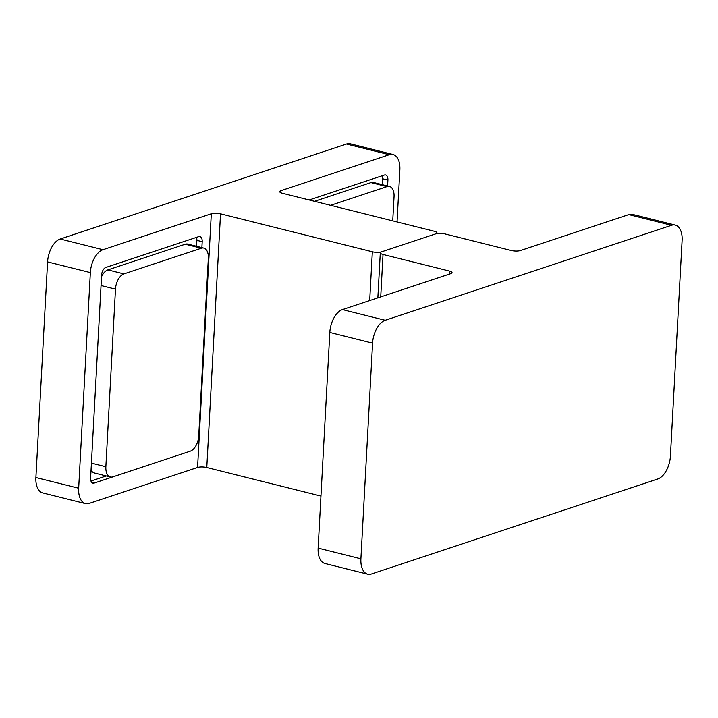 <?xml version="1.0" encoding="UTF-8"?>
<svg xmlns="http://www.w3.org/2000/svg" width="718" height="718" viewBox="0 0 718 718"><rect width="100%" height="100%" fill="white"/><g stroke="black" fill="none" stroke-linecap="round" stroke-linejoin="round"><path stroke-width="1.08" d="M318.137 548.112L360.903 558.801A19.826 10.941 104 0 0 367.697 574.185L324.94 563.486A19.826 10.941 -76 0 1 318.137 548.112L329.813 332.47A19.826 10.941 -76 0 1 342.45 309.593L450.787 273.648A6.606 1.822 -176.9 0 0 452.035 272.669A6.606 1.822 -176.9 0 0 449.306 271.027L383.026 254.45L380.728 296.893M369.698 300.555L372.337 251.776A6.606 1.822 3.1 0 0 381.554 251.83L435.718 233.862A6.606 1.822 3.1 0 1 444.927 233.915L511.216 250.483A6.606 1.822 -176.9 0 0 520.424 250.537L628.762 214.601A19.826 10.941 -76 0 1 632.54 214.395L675.306 225.084A19.826 10.941 104 0 0 671.527 225.29L628.762 214.601M675.306 225.084A19.826 10.941 104 0 1 682.1 240.467L670.424 456.109A19.826 10.941 104 0 1 657.787 478.987L371.475 573.978A19.826 10.941 104 0 1 367.697 574.185M360.903 558.801L372.579 343.159L329.813 332.47M342.45 309.593L385.216 320.282L671.527 225.29M397.045 221.934L399.863 169.888A19.826 10.941 104 0 0 393.06 154.514A19.826 10.941 104 0 0 389.291 154.711L280.953 190.656A6.606 1.822 -176.9 0 0 279.697 191.634A6.606 1.822 -176.9 0 0 282.434 193.277L434.237 231.241A6.606 1.822 3.1 0 1 436.966 232.883A6.606 1.822 3.1 0 1 435.718 233.862L381.554 251.83A6.606 1.822 3.1 0 0 380.298 252.808A6.606 1.822 3.1 0 0 383.026 254.45M385.216 320.282A19.826 10.941 104 0 0 372.579 343.159M101.516 276.771A13.211 7.297 -76 0 1 107.871 269.887L185.244 244.219A13.211 7.297 -76 0 1 187.766 244.075L203.804 248.087A13.211 7.297 104 0 0 201.282 248.222L185.244 244.219M107.871 269.887L123.9 273.899A13.211 7.297 104 0 0 115.481 289.148L105.86 466.736A13.211 7.297 104 0 0 110.392 476.994L94.354 472.982A13.211 7.297 -76 0 1 91.051 470.003M110.392 476.994A13.211 7.297 104 0 0 112.914 476.851L190.288 451.182A13.211 7.297 104 0 0 198.715 435.934L208.337 258.345A13.211 7.297 104 0 0 203.804 248.087M123.9 273.899L201.282 248.222M314.556 201.309L370.964 182.596A13.211 7.297 -76 0 1 373.477 182.462L389.515 186.474A13.211 7.297 104 0 0 386.993 186.608L370.964 182.596M389.515 186.474A13.211 7.297 104 0 1 394.047 196.723L392.737 220.866M330.594 205.321L386.993 186.608M201.884 247.611L202.198 241.697A6.606 3.644 -76 0 0 199.936 236.572A6.606 3.644 -76 0 0 198.671 236.644L105.815 267.446A6.606 3.644 -76 0 0 101.606 275.075L90.612 478.035A6.606 3.644 -76 0 0 92.882 483.16A6.606 3.644 -76 0 0 94.139 483.088L186.985 452.277A6.606 3.644 -76 0 0 187.192 452.205M60.213 239.013L102.979 249.702L211.307 213.767A6.606 1.822 -176.9 0 1 220.525 213.82L206.784 467.517A6.606 1.822 3.1 0 0 197.576 467.463L89.238 503.399A19.826 10.941 104 0 1 85.46 503.605L42.694 492.916A19.826 10.941 -76 0 1 35.9 477.533L47.576 261.89A19.826 10.941 -76 0 1 60.213 239.013L346.525 144.022A19.826 10.941 -76 0 1 350.303 143.815L393.06 154.514M102.979 249.702A19.826 10.941 104 0 0 90.342 272.589L47.576 261.89M35.9 477.533L78.666 488.222L90.342 272.589M78.666 488.222A19.826 10.941 104 0 0 85.46 503.605M387.594 185.989L387.908 180.083A6.606 3.644 -76 0 0 385.647 174.959A6.606 3.644 -76 0 0 384.39 175.021L309.198 199.972M372.337 251.776L220.525 213.82M320.955 496.066L206.784 467.517M382.245 184.652L382.568 178.746A6.606 3.644 104 0 0 382.218 175.748M196.535 246.274L196.858 240.359A6.606 3.644 104 0 0 196.508 237.362M90.962 481.033L106.264 475.962M449.136 274.195L449.306 271.027M115.481 289.148L101.041 285.54M91.419 463.128L105.86 466.736M197.576 467.463L211.307 213.767M280.953 190.656L280.837 192.747M389.291 154.711L346.525 144.022M387.908 180.083L382.568 178.746M202.198 241.697L196.858 240.359M91.796 482.505L94.139 483.088M380.298 252.808L377.856 297.844M436.966 232.883L436.93 233.565"/></g></svg>
